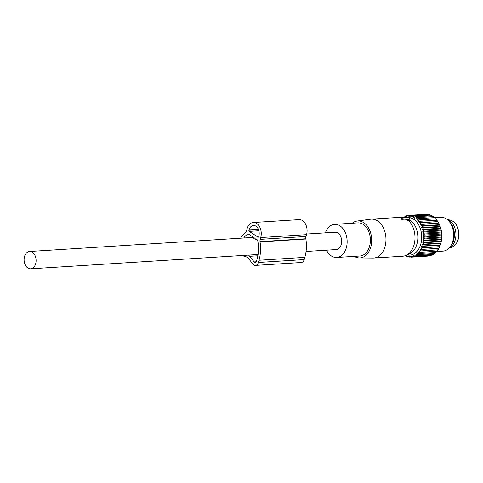 <?xml version="1.0" encoding="UTF-8"?>
<svg xmlns="http://www.w3.org/2000/svg" width="483" height="483" viewBox="0 0 483 483"><rect width="100%" height="100%" fill="white"/><g stroke="black" fill="none" stroke-linecap="round" stroke-linejoin="round"><path stroke-width="0.72" d="M306.053 251.474L336.216 249.572A8.682 5.995 -93.6 0 0 341.614 242.593A8.682 5.995 -93.6 0 0 337.937 233.041A8.682 5.995 -93.6 0 0 335.124 232.245L306.705 234.032M27.827 268.017A8.682 5.995 -93.6 0 0 30.64 268.814A8.682 5.995 -93.6 0 0 36.038 261.834A8.682 5.995 -93.6 0 0 32.367 252.283A8.682 5.995 -93.6 0 0 29.548 251.486A8.682 5.995 -93.6 0 0 24.15 258.465A8.682 5.995 -93.6 0 0 27.827 268.017M403.885 217.175L408.962 217.869L409.946 218.413L408.34 219.771L406.577 218.944L402.641 218.998L401.458 218.141L404.953 217.875L403.885 217.175L403.546 217.966M401.554 218.286L401.222 219.077L403.088 220.037L406.33 219.831L408.226 220.888L409.729 220.188M406.577 218.944L406.33 219.831M403.468 217.658A19.483 13.458 -93.6 0 0 400.292 217.32L371.264 219.149A19.483 13.458 -93.6 0 0 370.968 219.167A19.483 13.458 -93.6 0 0 370.588 219.216L357.094 221.051A18.493 12.775 86.4 0 1 357.45 221.009A18.493 12.775 86.4 0 1 371.614 238.24A18.493 12.775 86.4 0 1 360.33 257.88A18.493 12.775 86.4 0 1 359.412 257.922A18.493 12.775 86.4 0 1 354.293 256.352M359.412 257.922L373.033 258.049A19.483 13.458 -93.6 0 0 373.709 258.031A19.483 13.458 -93.6 0 0 374.005 258.007A19.483 13.458 -93.6 0 0 385.905 237.533A19.483 13.458 -93.6 0 0 371.264 219.149M373.709 258.031L402.744 256.201A19.483 13.458 -93.6 0 0 403.033 256.177A19.483 13.458 -93.6 0 0 406.143 255.338A19.483 13.458 -93.6 0 0 414.945 239.562A19.483 13.458 -93.6 0 0 408.497 220.598M406.143 255.338L409.626 253.744A18.064 12.48 -93.6 0 0 417.843 237.503A18.064 12.48 -93.6 0 0 409.795 219.982M352.21 223.249A18.493 12.775 86.4 0 1 357.094 221.051M326.472 250.188A16.585 11.459 -93.6 0 0 336.711 257.457A16.585 11.459 -93.6 0 0 336.959 257.439A16.585 11.459 -93.6 0 0 347.09 240.009A16.585 11.459 -93.6 0 0 334.628 224.354A16.585 11.459 -93.6 0 0 334.375 224.372A16.585 11.459 -93.6 0 0 325.379 232.854M336.711 257.457L359.932 255.996A16.585 11.459 -93.6 0 0 360.185 255.978A16.585 11.459 -93.6 0 0 370.316 238.542A16.585 11.459 -93.6 0 0 357.849 222.892L334.628 224.354M449.703 222.126A14.599 10.089 86.4 0 1 454.346 233.114A14.599 10.089 86.4 0 1 451.158 245.237M449.226 247.924A14.599 10.089 -93.6 0 0 455.874 233.017A14.599 10.089 -93.6 0 0 447.451 219.705M407.181 217.549A18.825 13.005 86.4 0 1 421.635 235.082A18.825 13.005 86.4 0 1 407.181 254.867M405.545 255.048L406.789 256.31L406.861 255.598L408.183 256.793L408.201 255.966L409.602 257.083L409.554 256.147L411.033 257.167L410.906 256.129L412.446 257.053L412.24 255.924L413.846 256.739L413.557 255.531L415.205 256.219L414.825 254.952L416.521 255.513L416.044 254.191L417.771 254.626L417.203 253.255L418.954 253.551L418.29 252.162L420.053 252.319L419.286 250.912L421.055 250.925L420.192 249.524L421.955 249.391L420.989 248.002L422.74 247.731L421.677 246.372L423.404 245.962L422.251 244.639L423.941 244.096L422.703 242.834L424.346 242.152L423.023 240.957L424.617 240.154L423.217 239.043L424.75 238.119L423.271 237.093L424.744 236.066L423.199 235.143L424.593 234.007L422.993 233.198L424.309 231.979L422.655 231.285L423.887 229.986L422.196 229.425L423.337 228.054L421.611 227.626L422.655 226.201L420.904 225.905L421.858 224.444L420.095 224.293L420.947 222.802L419.178 222.79L419.938 221.286L418.175 221.419L418.827 219.916L417.083 220.188L417.638 218.702L415.917 219.119L416.376 217.658L414.692 218.207L415.06 216.795L413.412 217.471L413.696 216.112L412.096 216.921L412.295 215.629L410.755 216.553L410.876 215.34L409.403 216.372L409.451 215.255L408.05 216.39L408.032 215.37L406.716 216.595L406.632 215.684L405.406 216.988L405.273 216.203L404.543 217.072M426.682 214.343L409.451 215.255M428.318 214.621L427.872 214.271L410.876 215.34M429.894 215.092L429.29 214.561L412.295 215.629M431.404 215.762L430.691 215.044L413.696 216.112M433.209 217.042L432.062 215.726L415.06 216.795M434.44 217.948L433.378 216.589L416.376 217.658M435.6 219.022L434.64 217.634L417.638 218.702M436.692 220.254L435.829 218.847L418.827 219.916M419.178 222.79L437.701 221.625L436.934 220.218L419.938 221.286M437.701 221.625L420.947 222.802M420.095 224.293L438.618 223.122L437.948 221.733M438.618 223.122L421.858 224.444M420.904 225.905L439.427 224.74L438.86 223.375M439.427 224.74L439.657 225.132L422.655 226.201M421.611 227.626L440.134 226.455L439.657 225.132M440.134 226.455L440.333 226.986L423.337 228.054M422.196 229.425L440.713 228.254L440.333 226.986M422.655 231.285L441.178 230.119L440.713 228.254L440.888 228.918L423.887 229.986M441.178 230.119L441.311 230.91L424.309 231.979M422.993 233.198L441.516 232.033L441.311 230.91M441.516 232.033L441.595 232.939L424.593 234.007M423.199 235.143L441.722 233.977L441.595 232.939M441.492 240.148A19.797 13.681 -93.6 0 0 441.504 240.087A19.797 13.681 -93.6 0 0 441.71 233.796A19.797 13.681 -93.6 0 0 440.768 228.447A19.797 13.681 -93.6 0 0 440.756 228.393M409.415 215.285L408.032 215.37M407.767 215.617L406.632 215.684M406.197 216.143L405.273 216.203M404.718 216.861L403.957 216.909M423.271 237.093L441.794 235.927L441.74 234.992L424.744 236.066M441.794 235.927L441.752 237.05L424.75 238.119M423.217 239.043L441.734 237.871L441.752 237.05M441.734 237.871L441.619 239.085L424.617 240.154M423.023 240.957L441.547 239.791L441.619 239.085M422.703 242.834L441.22 241.663L441.504 240.087M441.22 241.663L440.943 243.021L423.941 244.096M422.251 244.639L440.774 243.474L440.943 243.021M440.774 243.474L440.405 244.887L423.404 245.962M421.677 246.372L440.2 245.207L440.405 244.887M440.2 245.207L439.735 246.662L422.74 247.731M420.989 248.002L439.735 246.662M439.512 246.837L438.95 248.322L421.955 249.391M420.192 249.524L438.95 248.322M438.709 248.353L438.051 249.856L421.055 250.925M437.809 249.747L437.049 251.245L420.053 252.319M436.807 250.997L435.956 252.482L418.954 253.551M435.726 252.09L434.772 253.551L417.771 254.626M434.157 253.593L433.523 254.444L416.521 255.513M432.762 254.493L432.207 255.151L415.205 256.219M431.277 255.211L430.842 255.664L413.846 256.739M429.713 255.736L412.446 257.053M428.065 256.068L411.033 257.167M441.722 233.977L441.74 234.992M406.076 255.585L405.442 255.628M407.586 256.256L406.789 256.31M409.161 256.733L408.183 256.793M410.798 257.004L409.602 257.083M441.347 241.083L424.346 242.152M436.505 251.528L442.971 251.124A16.941 11.701 -93.6 0 0 453.38 238.493A16.941 11.701 -93.6 0 0 453.561 233.114A16.941 11.701 -93.6 0 0 452.752 228.531A16.941 11.701 -93.6 0 0 440.84 217.308L434.682 217.7M453.38 238.493L453.483 237.823A14.683 10.143 -93.6 0 0 453.634 233.156A14.683 10.143 -93.6 0 0 452.939 229.19L452.752 228.531M240.757 255.585L244.235 256.165A12.703 8.779 -93.6 0 1 246.934 257.246A12.703 8.779 -93.6 0 1 246.952 257.264A12.703 8.779 -93.6 0 1 249.319 259.498L252.814 264.038A5.084 3.514 -93.6 0 0 255.416 265.402A5.084 3.514 -93.6 0 0 258.357 262.474L258.997 260.24A30.737 21.234 -93.6 0 0 260.041 241.905A4.262 2.946 -93.6 0 1 260.005 241.651A4.232 2.928 86.4 0 1 260.186 239.357L260.705 237.545A10.59 7.317 86.4 0 0 253.255 222.524A10.59 7.317 86.4 0 0 247.133 228.634L246.608 230.451A4.232 2.928 86.4 0 1 245.618 232.202A4.262 2.946 -93.6 0 1 245.479 232.329A30.737 21.234 -93.6 0 0 240.619 238.191M253.255 222.524L299.092 219.638A10.59 7.317 86.4 0 1 306.542 234.66L306.017 236.471A4.232 2.928 86.4 0 0 305.842 238.759A4.262 2.946 -93.6 0 0 305.878 239.013L260.041 241.905M248.497 255.096A8.471 5.85 -93.6 0 1 249.705 256.292L254.167 261.901A2.119 1.461 -93.6 0 0 255.229 262.444A2.119 1.461 -93.6 0 0 256.455 261.225L257.101 258.997A27.773 19.187 -93.6 0 0 257.68 240.456A0.857 0.592 -93.6 0 0 257.342 239.9L255.936 238.976L255.308 239.477L256.576 239.393M255.308 239.477L255.121 238.439L254.034 237.727L253.406 238.228L254.674 238.149M253.406 238.228L253.219 237.195L248.28 233.953A0.857 0.592 -93.6 0 0 247.779 233.959A27.773 19.187 -93.6 0 0 243.68 238.004M257.934 237.093L249.246 231.387A0.845 0.586 86.4 0 1 248.92 230.264L249.035 229.884A7.625 5.265 86.4 0 1 253.442 225.483A7.625 5.265 86.4 0 1 258.803 236.296L258.695 236.682A0.845 0.586 86.4 0 1 257.934 237.093L258.471 237.056M255.416 265.402L301.253 262.517A5.084 3.514 -93.6 0 0 304.193 259.582L258.357 262.474M258.997 260.24L304.833 257.354L304.193 259.582M304.833 257.354A30.737 21.234 -93.6 0 0 305.878 239.013M402.641 218.998L402.303 219.789M403.22 219.155L403.088 220.037M407.646 219.644L407.229 220.622M408.34 219.771L408.226 220.888M409.904 218.485L409.717 220.308M449.13 248.027L451.442 247.356A13.874 9.588 -93.6 0 0 458.675 232.86A13.874 9.588 -93.6 0 0 449.715 219.982L447.343 219.614M260.705 237.545L306.542 234.66M260.186 239.357L306.017 236.471M260.005 241.651L305.842 238.759M249.035 229.884L258.363 229.292M248.92 230.264L258.514 229.66M249.246 231.387L258.87 230.783M256.219 261.768L254.167 261.901M249.705 256.292L257.862 255.773M248.244 233.929L247.779 233.959M258.085 254.493L30.64 268.814M253.255 237.401L29.548 251.486M401.458 218.141L401.077 218.896M409.946 218.413L409.765 220.266M403.788 217.03L403.311 217.978M449.715 219.982C454.865 221.286 457.908 225.579 458.85 232.854C459.025 240.468 456.556 245.304 451.442 247.356"/></g></svg>
